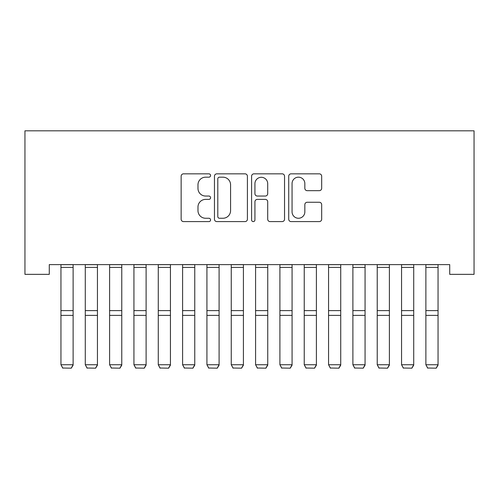 <?xml version="1.0" encoding="UTF-8"?>
<svg xmlns="http://www.w3.org/2000/svg" width="499" height="499" viewBox="0 0 499 499"><rect width="100%" height="100%" fill="white"/><g stroke="black" fill="none" stroke-linecap="round" stroke-linejoin="round"><path stroke-width="0.75" d="M210.578 175.511A1.672 1.672 0 0 0 208.906 173.839L183.532 173.839A2.389 2.389 0 0 0 181.143 176.228L181.143 219.211A2.389 2.389 0 0 0 183.532 221.6L208.906 221.6A1.672 1.672 0 0 0 210.578 219.928A1.672 1.672 0 0 0 208.906 218.256L205.619 218.256A7.641 7.641 0 0 1 197.978 210.615L197.978 207.035A7.641 7.641 0 0 1 205.619 199.388L208.906 199.388A1.672 1.672 0 0 0 210.578 197.716A1.672 1.672 0 0 0 208.906 196.045L205.619 196.045A7.641 7.641 0 0 1 197.978 188.404L197.978 184.823A7.641 7.641 0 0 1 205.619 177.182L208.906 177.182A1.672 1.672 0 0 0 210.578 175.511M319.291 190.674A2.389 2.389 0 0 0 321.674 188.285L321.674 176.228A2.389 2.389 0 0 0 319.291 173.839L291.11 173.839A2.389 2.389 0 0 0 288.721 176.228L288.721 219.211A2.389 2.389 0 0 0 291.11 221.6L319.291 221.6A2.389 2.389 0 0 0 321.674 219.211L321.674 204.646A2.389 2.389 0 0 0 319.291 202.257L307.228 202.257A2.389 2.389 0 0 0 304.839 204.646L304.839 211.869A6.387 6.387 0 0 1 298.452 218.256A6.387 6.387 0 0 1 292.065 211.869L292.065 183.57A6.387 6.387 0 0 1 298.452 177.182A6.387 6.387 0 0 1 304.839 183.57L304.839 188.285A2.389 2.389 0 0 0 307.228 190.674L319.291 190.674M449.724 264.62L49.276 264.62L49.276 274.35L24.95 274.35L24.95 130.819L474.05 130.819L474.05 274.35L449.724 274.35L449.724 264.62M247.41 176.228A2.389 2.389 0 0 0 245.021 173.839L216.847 173.839A2.389 2.389 0 0 0 214.458 176.228L214.458 219.211A2.389 2.389 0 0 0 216.847 221.6L245.021 221.6A2.389 2.389 0 0 0 247.41 219.211L247.41 176.228M253.979 173.839L282.153 173.839A2.389 2.389 0 0 1 284.542 176.228L284.542 219.211A2.389 2.389 0 0 1 282.153 221.6L270.096 221.6A2.389 2.389 0 0 1 267.707 219.211L267.707 201.777A2.389 2.389 0 0 0 265.318 199.388L257.322 199.388A2.389 2.389 0 0 0 254.933 201.777L254.933 219.928A1.672 1.672 0 0 1 253.261 221.6A1.672 1.672 0 0 1 251.59 219.928L251.59 176.228A2.389 2.389 0 0 1 253.979 173.839M219.473 177.182A1.672 1.672 0 0 0 217.801 178.854L217.801 216.585A1.672 1.672 0 0 0 219.473 218.256L222.934 218.256A7.641 7.641 0 0 0 230.575 210.615L230.575 184.823A7.641 7.641 0 0 0 222.934 177.182L219.473 177.182M267.707 183.688A6.387 6.387 0 0 0 261.32 177.301A6.387 6.387 0 0 0 254.933 183.688L254.933 193.662A2.389 2.389 0 0 0 257.322 196.045L265.318 196.045A2.389 2.389 0 0 0 267.707 193.662L267.707 183.688M73.122 264.62L73.122 365.156L71.295 368.181L62.78 368.019L71.295 368.181M62.78 368.181L60.953 364.738L73.122 364.738L71.295 368.019M60.953 264.62L60.953 364.738L62.78 368.019M97.448 264.62L97.448 365.156L95.621 368.181L87.107 368.019L95.621 368.181M87.107 368.181L85.285 364.738L97.448 364.738L95.621 368.019M85.285 264.62L85.285 364.738L87.107 368.019M121.775 264.62L121.775 365.156L119.953 368.181L111.439 368.019L119.953 368.181M111.439 368.181L109.612 364.738L121.775 364.738L119.953 368.019M109.612 264.62L109.612 364.738L111.439 368.019M146.107 264.62L146.107 365.156L144.28 368.181L135.765 368.019L144.28 368.181M135.765 368.181L133.938 364.738L146.107 364.738L144.28 368.019M133.938 264.62L133.938 364.738L135.765 368.019M170.433 264.62L170.433 365.156L168.606 368.181L160.092 368.019L168.606 368.181M160.092 368.181L158.27 364.738L170.433 364.738L168.606 368.019M158.27 264.62L158.27 364.738L160.092 368.019M194.76 264.62L194.76 365.156L192.938 368.181L184.424 368.019L192.938 368.181M184.424 368.181L182.597 364.738L194.76 364.738L192.938 368.019M182.597 264.62L182.597 364.738L184.424 368.019M219.092 264.62L219.092 365.156L217.265 368.181L208.75 368.019L217.265 368.181M208.75 368.181L206.923 364.738L219.092 364.738L217.265 368.019M206.923 264.62L206.923 364.738L208.75 368.019M243.418 264.62L243.418 365.156L241.591 368.181L233.077 368.019L241.591 368.181M233.077 368.181L231.255 364.738L243.418 364.738L241.591 368.019M231.255 264.62L231.255 364.738L233.077 368.019M267.745 264.62L267.745 365.156L265.923 368.181L257.409 368.019L265.923 368.181M257.409 368.181L255.582 364.738L267.745 364.738L265.923 368.019M255.582 264.62L255.582 364.738L257.409 368.019M292.077 264.62L292.077 365.156L290.25 368.181L281.735 368.019L290.25 368.181M281.735 368.181L279.908 364.738L292.077 364.738L290.25 368.019M279.908 264.62L279.908 364.738L281.735 368.019M316.403 264.62L316.403 365.156L314.576 368.181L306.062 368.019L314.576 368.181M306.062 368.181L304.24 364.738L316.403 364.738L314.576 368.019M304.24 264.62L304.24 364.738L306.062 368.019M340.73 264.62L340.73 365.156L338.908 368.181L330.394 368.019L338.908 368.181M330.394 368.181L328.567 364.738L340.73 364.738L338.908 368.019M328.567 264.62L328.567 364.738L330.394 368.019M365.062 264.62L365.062 365.156L363.235 368.181L354.72 368.019L363.235 368.181M354.72 368.181L352.893 364.738L365.062 364.738L363.235 368.019M352.893 264.62L352.893 364.738L354.72 368.019M389.388 264.62L389.388 365.156L387.561 368.181L379.047 368.019L387.561 368.181M379.047 368.181L377.225 364.738L389.388 364.738L387.561 368.019M377.225 264.62L377.225 364.738L379.047 368.019M413.715 264.62L413.715 365.156L411.893 368.181L403.379 368.019L411.893 368.181M403.379 368.181L401.552 364.738L413.715 364.738L411.893 368.019M401.552 264.62L401.552 364.738L403.379 368.019M438.047 264.62L438.047 365.156L436.22 368.181L427.705 368.019L436.22 368.181M427.705 368.181L425.878 364.738L438.047 364.738L436.22 368.019M425.878 264.62L425.878 364.738L427.705 368.019M73.122 264.67L60.953 264.67M73.122 310.621L60.953 310.621M73.122 315.38L60.953 315.38M73.122 267.414L60.953 267.414M97.448 264.67L85.285 264.67M97.448 310.621L85.285 310.621M97.448 315.38L85.285 315.38M97.448 267.414L85.285 267.414M121.775 264.67L109.612 264.67M121.775 310.621L109.612 310.621M121.775 315.38L109.612 315.38M121.775 267.414L109.612 267.414M146.107 264.67L133.938 264.67M146.107 310.621L133.938 310.621M146.107 315.38L133.938 315.38M146.107 267.414L133.938 267.414M170.433 264.67L158.27 264.67M170.433 310.621L158.27 310.621M170.433 315.38L158.27 315.38M170.433 267.414L158.27 267.414M194.76 264.67L182.597 264.67M194.76 310.621L182.597 310.621M194.76 315.38L182.597 315.38M194.76 267.414L182.597 267.414M219.092 264.67L206.923 264.67M219.092 310.621L206.923 310.621M219.092 315.38L206.923 315.38M219.092 267.414L206.923 267.414M243.418 264.67L231.255 264.67M243.418 310.621L231.255 310.621M243.418 315.38L231.255 315.38M243.418 267.414L231.255 267.414M267.745 264.67L255.582 264.67M267.745 310.621L255.582 310.621M267.745 315.38L255.582 315.38M267.745 267.414L255.582 267.414M292.077 264.67L279.908 264.67M292.077 310.621L279.908 310.621M292.077 315.38L279.908 315.38M292.077 267.414L279.908 267.414M316.403 264.67L304.24 264.67M316.403 310.621L304.24 310.621M316.403 315.38L304.24 315.38M316.403 267.414L304.24 267.414M340.73 264.67L328.567 264.67M340.73 310.621L328.567 310.621M340.73 315.38L328.567 315.38M340.73 267.414L328.567 267.414M365.062 264.67L352.893 264.67M365.062 310.621L352.893 310.621M365.062 315.38L352.893 315.38M365.062 267.414L352.893 267.414M389.388 264.67L377.225 264.67M389.388 310.621L377.225 310.621M389.388 315.38L377.225 315.38M389.388 267.414L377.225 267.414M413.715 264.67L401.552 264.67M413.715 310.621L401.552 310.621M413.715 315.38L401.552 315.38M413.715 267.414L401.552 267.414M438.047 264.67L425.878 264.67M438.047 310.621L425.878 310.621M438.047 315.38L425.878 315.38M438.047 267.414L425.878 267.414"/></g></svg>
